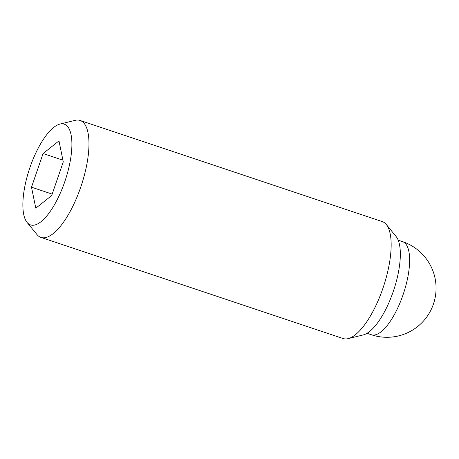 <?xml version="1.0" encoding="UTF-8"?>
<svg xmlns="http://www.w3.org/2000/svg" width="459" height="459" viewBox="0 0 459 459"><rect width="100%" height="100%" fill="white"/><g stroke="black" fill="none" stroke-linecap="round" stroke-linejoin="round"><path stroke-width="0.69" d="M27.047 222.397L36.904 234.492A61.667 21.797 -71.5 0 0 40.444 237.223A61.667 21.797 -71.5 0 0 40.943 237.406A61.667 21.797 -71.5 0 0 80.945 186.561A61.667 21.797 -71.5 0 0 80.589 120.642A61.667 21.797 -71.5 0 0 80.09 120.453A61.667 21.797 -71.5 0 0 75.104 120.356L59.957 124.079A53.118 18.779 -71.5 0 0 29.583 168.579A53.118 18.779 -71.5 0 0 27.047 222.397A53.118 18.779 -71.5 0 0 30.099 224.749A53.118 18.779 -71.5 0 0 64.776 181.724A53.118 18.779 -71.5 0 0 64.679 124.326A53.118 18.779 -71.5 0 0 59.957 124.079M40.943 237.406L343.12 338.547A61.667 21.797 -71.5 0 0 348.106 338.644A61.667 21.797 -71.5 0 0 383.363 286.984A61.667 21.797 -71.5 0 0 386.306 224.508A61.667 21.797 -71.5 0 0 382.766 221.777A61.667 21.797 -71.5 0 0 382.267 221.594L80.09 120.453M348.106 338.644L363.253 334.921A53.118 18.779 -71.5 0 0 393.627 290.421A53.118 18.779 -71.5 0 0 396.163 236.603L386.306 224.508M31.499 187.192L43.089 153.541L58.976 140.884L63.273 161.884L51.683 195.534L35.802 208.191L31.499 187.192L52.177 194.111M43.089 153.541L62.923 160.18M402.554 241.635A49.096 17.356 108.5 0 1 402.95 241.784A49.096 17.356 108.5 0 1 403.237 294.271A49.096 17.356 108.5 0 1 371.388 334.754A49.096 49.096 0 0 0 432.963 305.373A49.096 49.096 0 0 0 402.554 241.635L398.2 240.177M367.034 333.297L371.388 334.754"/></g></svg>
